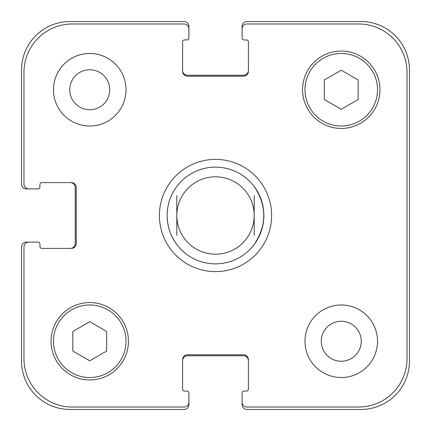<?xml version="1.0" encoding="UTF-8"?>
<svg xmlns="http://www.w3.org/2000/svg" width="431" height="431" viewBox="0 0 431 431"><rect width="100%" height="100%" fill="white"/><g stroke="black" fill="none" stroke-linecap="round" stroke-linejoin="round"><path stroke-width="0.65" d="M254.193 186.478C266.972 205.824 266.972 225.176 254.193 244.522A48.369 48.369 0 0 1 176.807 244.522C170.46 235.886 167.233 226.216 167.131 215.5C167.233 204.784 170.46 195.114 176.807 186.478A48.369 48.369 0 0 1 254.193 186.478A48.369 48.369 0 0 0 176.807 186.478M254.193 235.445L254.193 195.555M176.807 195.555L176.807 235.445M159.395 215.5A56.105 56.105 0 0 1 243.553 166.91A56.105 56.105 0 0 1 243.553 264.09A56.105 56.105 0 0 1 159.395 215.5M176.807 244.522A48.369 48.369 0 0 0 254.193 244.522A48.369 48.369 0 0 1 176.807 244.522M167.131 215.5A48.369 48.369 0 0 0 239.684 257.388A48.369 48.369 0 0 0 239.684 173.612A48.369 48.369 0 0 0 167.131 215.5M176.807 215.5A38.693 38.693 0 0 0 234.847 249.01A38.693 38.693 0 0 0 234.847 181.99A38.693 38.693 0 0 0 176.807 215.5M69.752 89.745A19.993 19.993 0 0 0 99.744 107.06A19.993 19.993 0 0 0 99.744 72.43A19.993 19.993 0 0 0 69.752 89.745M126.024 89.745A36.274 36.274 0 0 1 71.611 121.159A36.274 36.274 0 0 1 71.611 58.33A36.274 36.274 0 0 1 126.024 89.745M321.257 341.255A19.993 19.993 0 0 0 351.249 358.57A19.993 19.993 0 0 0 351.249 323.94A19.993 19.993 0 0 0 321.257 341.255M377.529 341.255A36.274 36.274 0 0 1 323.115 372.67A36.274 36.274 0 0 1 323.115 309.841A36.274 36.274 0 0 1 377.529 341.255M106.672 351.028L89.745 360.801L72.817 351.028L72.817 331.482L89.745 321.704L106.672 331.482L106.672 351.028M358.183 99.518L341.255 109.296L324.327 99.518L324.327 79.972L341.255 70.199L358.183 79.972L358.183 99.518M126.024 341.255A36.274 36.274 0 0 0 71.611 309.841A36.274 36.274 0 0 0 71.611 372.67A36.274 36.274 0 0 0 126.024 341.255M128.438 341.255A38.693 38.693 0 0 1 70.398 374.76A38.693 38.693 0 0 1 70.398 307.745A38.693 38.693 0 0 1 128.438 341.255M377.529 89.745A36.274 36.274 0 0 0 323.115 58.33A36.274 36.274 0 0 0 323.115 121.159A36.274 36.274 0 0 0 377.529 89.745M379.948 89.745A38.693 38.693 0 0 1 321.909 123.255A38.693 38.693 0 0 1 321.909 56.24A38.693 38.693 0 0 1 379.948 89.745M407.031 72.333A48.369 48.369 0 0 0 358.667 23.969L246.936 23.969A4.838 4.838 0 0 0 242.103 28.807L242.103 37.993A1.934 1.934 0 0 0 244.038 39.927L246.457 39.927A1.934 1.934 0 0 1 248.391 41.866L248.391 71.368A4.838 4.838 0 0 1 243.553 76.206L187.447 76.206A4.838 4.838 0 0 1 182.609 71.368L182.609 41.866A1.934 1.934 0 0 1 184.543 39.927L186.962 39.927A1.934 1.934 0 0 0 188.897 37.993L188.897 28.807A4.838 4.838 0 0 0 184.064 23.969L72.333 23.969A48.369 48.369 0 0 0 23.969 72.333L23.969 184.064A4.838 4.838 0 0 0 28.807 188.897L37.993 188.897A1.934 1.934 0 0 0 39.927 186.962L39.927 184.543A1.934 1.934 0 0 1 41.866 182.609L71.368 182.609A4.838 4.838 0 0 1 76.206 187.447L76.206 243.553A4.838 4.838 0 0 1 71.368 248.391L41.866 248.391A1.934 1.934 0 0 1 39.927 246.457L39.927 244.038A1.934 1.934 0 0 0 37.993 242.103L28.807 242.103A4.838 4.838 0 0 0 23.969 246.936L23.969 358.667A48.369 48.369 0 0 0 72.333 407.031L184.064 407.031A4.838 4.838 0 0 0 188.897 402.193L188.897 393.007A1.934 1.934 0 0 0 186.962 391.073L184.543 391.073A1.934 1.934 0 0 1 182.609 389.134L182.609 359.632A4.838 4.838 0 0 1 187.447 354.794L243.553 354.794A4.838 4.838 0 0 1 248.391 359.632L248.391 389.134A1.934 1.934 0 0 1 246.457 391.073L244.038 391.073A1.934 1.934 0 0 0 242.103 393.007L242.103 402.193A4.838 4.838 0 0 0 246.936 407.031L358.667 407.031A48.369 48.369 0 0 0 407.031 358.667L407.031 72.333M182.609 70.398A4.838 4.838 0 0 0 187.447 75.236L243.553 75.236A4.838 4.838 0 0 0 248.391 70.398M242.103 28.807L242.103 26.388A4.838 4.838 0 0 1 246.936 21.55L361.081 21.55A48.369 48.369 0 0 1 409.45 69.919L409.45 361.081A48.369 48.369 0 0 1 361.081 409.45L246.936 409.45A4.838 4.838 0 0 1 242.103 404.612L242.103 402.193M248.391 360.602A4.838 4.838 0 0 0 243.553 355.764L187.447 355.764A4.838 4.838 0 0 0 182.609 360.602M188.897 402.193L188.897 404.612A4.838 4.838 0 0 1 184.064 409.45L69.919 409.45A48.369 48.369 0 0 1 21.55 361.081L21.55 246.936A4.838 4.838 0 0 1 26.388 242.103L28.807 242.103M70.398 248.391A4.838 4.838 0 0 0 75.236 243.553L75.236 187.447A4.838 4.838 0 0 0 70.398 182.609M28.807 188.897L26.388 188.897A4.838 4.838 0 0 1 21.55 184.064L21.55 69.919A48.369 48.369 0 0 1 69.919 21.55L184.064 21.55A4.838 4.838 0 0 1 188.897 26.388L188.897 28.807"/></g></svg>
